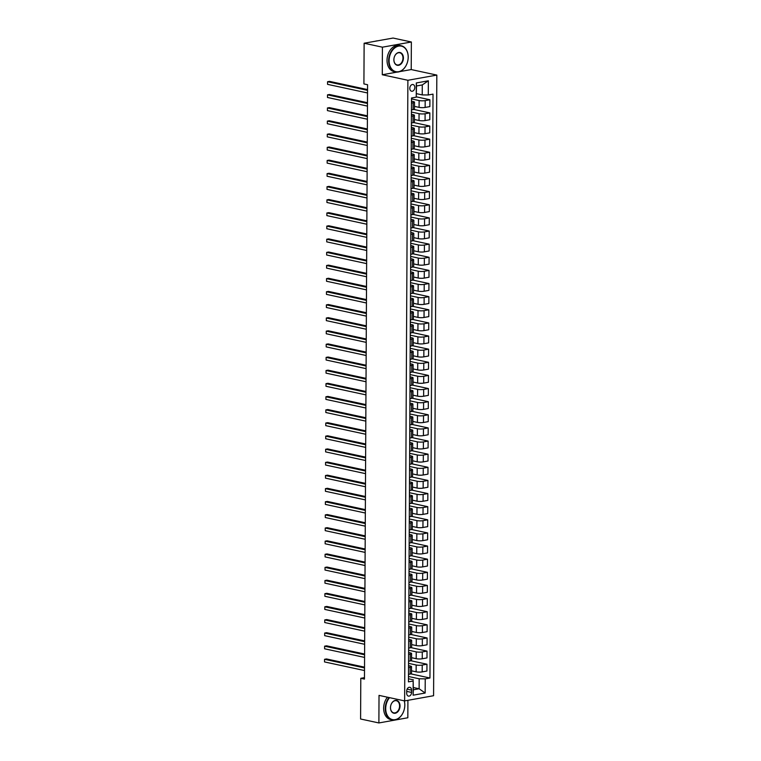 <?xml version="1.0" encoding="UTF-8"?>
<svg xmlns="http://www.w3.org/2000/svg" width="761" height="761" viewBox="0 0 761 761"><rect width="100%" height="100%" fill="white"/><g stroke="black" fill="none" stroke-linecap="round" stroke-linejoin="round"><path stroke-width="1.14" d="M409.799 88.324A3.425 2.454 102.2 0 0 411.577 91.225A3.425 2.454 102.2 0 0 414.802 87.429A3.425 2.454 102.2 0 0 413.023 84.528A3.425 2.454 102.2 0 0 409.799 88.324M399.63 71.639L411.216 69.565L411.368 41.998L393.076 38.05L364.129 43.234L363.91 83.929L367.573 84.718L364.462 679.097L360.8 678.308L360.59 719.002L378.883 722.95L407.829 717.766L407.915 700.32M411.216 69.565L436.824 75.082L433.58 695.716L404.633 700.91L407.886 80.276L436.824 75.082M411.558 692.424L411.568 690.113A3.32 2.378 102.2 0 0 409.846 687.307A3.32 2.378 102.2 0 0 406.716 690.988L406.707 693.3A3.32 2.378 102.2 0 0 408.429 696.106A3.32 2.378 102.2 0 0 411.558 692.424L406.716 691.388M425.228 678.86L425.152 693.033L413.109 695.193L413.175 681.019L413.328 689.799L419.121 688.762L419.168 678.783L425.228 678.86L429.955 678.003L433.019 94.126L428.281 94.982L422.231 94.906L422.279 84.928L416.486 85.964L416.238 97.142L416.315 82.959L428.357 80.799L428.281 94.982M416.238 97.142L411.501 97.988L408.448 681.866L413.175 681.019M411.368 41.998L382.422 47.182L364.129 43.234M382.422 47.182L382.279 74.749L407.886 80.276M404.633 700.91L379.026 695.383L378.883 722.95M364.471 677.651L360.8 678.308M413.337 687.516L419.121 688.762L425.152 693.033M413.385 679.82L408.457 678.764M411.473 103.068L413.128 102.773A4.281 0.847 0.3 0 0 414.488 102.164A4.281 0.847 0.3 0 0 413.328 101.584L411.482 101.184M411.406 116.195L413.061 115.9A4.281 0.847 0.3 0 0 414.422 115.292A4.281 0.847 0.3 0 0 413.261 114.711L411.416 114.312M411.34 129.322L412.995 129.028A4.281 0.847 0.3 0 0 414.345 128.419A4.281 0.847 0.3 0 0 413.194 127.838L411.349 127.439M411.273 142.45L412.928 142.155A4.281 0.847 0.3 0 0 414.279 141.546A4.281 0.847 0.3 0 0 413.128 140.966L411.282 140.566M411.197 155.577L412.852 155.282A4.281 0.847 0.3 0 0 414.212 154.673A4.281 0.847 0.3 0 0 413.061 154.093L411.206 153.693M411.13 168.704L412.785 168.409A4.281 0.847 0.3 0 0 414.146 167.8A4.281 0.847 0.3 0 0 412.985 167.22L411.14 166.821M411.064 181.831L412.719 181.537A4.281 0.847 0.3 0 0 414.079 180.928A4.281 0.847 0.3 0 0 412.919 180.347L411.073 179.948M410.997 194.959L412.652 194.664A4.281 0.847 0.3 0 0 414.003 194.055A4.281 0.847 0.3 0 0 412.852 193.475L411.007 193.075M410.93 208.086L412.576 207.791A4.281 0.847 0.3 0 0 413.936 207.182A4.281 0.847 0.3 0 0 412.785 206.602L410.94 206.202M410.854 221.213L412.51 220.918A4.281 0.847 0.3 0 0 413.87 220.31A4.281 0.847 0.3 0 0 412.709 219.72L410.864 219.33M410.788 234.34L412.443 234.046A4.281 0.847 0.3 0 0 413.803 233.437A4.281 0.847 0.3 0 0 412.643 232.847L410.797 232.457M410.721 247.468L412.376 247.173A4.281 0.847 0.3 0 0 413.727 246.564A4.281 0.847 0.3 0 0 412.576 245.974L410.731 245.575M410.655 260.595L412.3 260.3A4.281 0.847 0.3 0 0 413.661 259.691A4.281 0.847 0.3 0 0 412.51 259.101L410.664 258.702M410.579 273.722L412.234 273.427A4.281 0.847 0.3 0 0 413.594 272.819A4.281 0.847 0.3 0 0 412.443 272.229L410.588 271.829M410.512 286.849L412.167 286.555A4.281 0.847 0.3 0 0 413.527 285.946A4.281 0.847 0.3 0 0 412.367 285.356L410.521 284.956M410.445 299.977L412.101 299.672A4.281 0.847 0.3 0 0 413.461 299.063A4.281 0.847 0.3 0 0 412.3 298.483L410.455 298.084M410.379 313.104L412.034 312.8A4.281 0.847 0.3 0 0 413.385 312.191A4.281 0.847 0.3 0 0 412.234 311.61L410.388 311.211M410.312 326.231L411.958 325.927A4.281 0.847 0.3 0 0 413.318 325.318A4.281 0.847 0.3 0 0 412.167 324.738L410.322 324.338M410.236 339.349L411.891 339.054A4.281 0.847 0.3 0 0 413.252 338.445A4.281 0.847 0.3 0 0 412.091 337.865L410.246 337.465M410.169 352.476L411.825 352.181A4.281 0.847 0.3 0 0 413.185 351.572A4.281 0.847 0.3 0 0 412.024 350.992L410.179 350.593M410.103 365.603L411.758 365.309A4.281 0.847 0.3 0 0 413.109 364.7A4.281 0.847 0.3 0 0 411.958 364.119L410.112 363.72M410.036 378.731L411.682 378.436A4.281 0.847 0.3 0 0 413.042 377.827A4.281 0.847 0.3 0 0 411.891 377.247L410.046 376.847M409.96 391.858L411.615 391.563A4.281 0.847 0.3 0 0 412.976 390.954A4.281 0.847 0.3 0 0 411.825 390.374L409.97 389.974M409.894 404.985L411.549 404.69A4.281 0.847 0.3 0 0 412.909 404.081A4.281 0.847 0.3 0 0 411.749 403.501L409.903 403.102M409.827 418.112L411.482 417.818A4.281 0.847 0.3 0 0 412.843 417.209A4.281 0.847 0.3 0 0 411.682 416.628L409.837 416.229M409.76 431.24L411.416 430.945A4.281 0.847 0.3 0 0 412.766 430.336A4.281 0.847 0.3 0 0 411.615 429.756L409.77 429.356M409.684 444.367L411.34 444.072A4.281 0.847 0.3 0 0 412.7 443.463A4.281 0.847 0.3 0 0 411.549 442.883L409.703 442.483M409.618 457.494L411.273 457.199A4.281 0.847 0.3 0 0 412.633 456.59A4.281 0.847 0.3 0 0 411.473 456.01L409.627 455.611M409.551 470.621L411.206 470.327A4.281 0.847 0.3 0 0 412.567 469.718A4.281 0.847 0.3 0 0 411.406 469.128L409.561 468.738M409.485 483.749L411.14 483.454A4.281 0.847 0.3 0 0 412.491 482.845A4.281 0.847 0.3 0 0 411.34 482.255L409.494 481.865M409.418 496.876L411.064 496.581A4.281 0.847 0.3 0 0 412.424 495.972A4.281 0.847 0.3 0 0 411.273 495.382L409.428 494.992M409.342 510.003L410.997 509.708A4.281 0.847 0.3 0 0 412.357 509.099A4.281 0.847 0.3 0 0 411.197 508.51L409.351 508.11M409.275 523.13L410.93 522.836A4.281 0.847 0.3 0 0 412.291 522.227A4.281 0.847 0.3 0 0 411.13 521.637L409.285 521.237M409.209 536.258L410.864 535.963A4.281 0.847 0.3 0 0 412.215 535.354A4.281 0.847 0.3 0 0 411.064 534.764L409.218 534.365M409.142 549.385L410.797 549.09A4.281 0.847 0.3 0 0 412.148 548.472A4.281 0.847 0.3 0 0 410.997 547.891L409.152 547.492M409.066 562.512L410.721 562.208A4.281 0.847 0.3 0 0 412.082 561.599A4.281 0.847 0.3 0 0 410.93 561.019L409.085 560.619M408.999 575.639L410.655 575.335A4.281 0.847 0.3 0 0 412.015 574.726A4.281 0.847 0.3 0 0 410.854 574.146L409.009 573.746M408.933 588.767L410.588 588.462A4.281 0.847 0.3 0 0 411.948 587.853A4.281 0.847 0.3 0 0 410.788 587.273L408.942 586.874M408.866 601.884L410.521 601.59A4.281 0.847 0.3 0 0 411.872 600.981A4.281 0.847 0.3 0 0 410.721 600.4L408.876 600.001M408.8 615.012L410.445 614.717A4.281 0.847 0.3 0 0 411.806 614.108A4.281 0.847 0.3 0 0 410.655 613.528L408.809 613.128M408.724 628.139L410.379 627.844A4.281 0.847 0.3 0 0 411.739 627.235A4.281 0.847 0.3 0 0 410.579 626.655L408.733 626.255M408.657 641.266L410.312 640.971A4.281 0.847 0.3 0 0 411.672 640.362A4.281 0.847 0.3 0 0 410.512 639.782L408.667 639.383M408.59 654.393L410.246 654.099A4.281 0.847 0.3 0 0 411.596 653.49A4.281 0.847 0.3 0 0 410.445 652.909L408.6 652.51M408.524 667.521L410.169 667.226A4.281 0.847 0.3 0 0 411.53 666.617A4.281 0.847 0.3 0 0 410.379 666.037L408.533 665.637M408.476 676.481L419.168 678.783M411.511 670.822L416.134 671.82A4.281 0.847 0.3 0 0 422.184 671.896L426.921 671.04L426.959 664.22L410.921 660.757M408.543 663.354L416.162 665A4.281 0.847 0.3 0 0 422.222 665.066L426.959 664.22M411.577 657.694L416.2 658.693A4.281 0.847 0.3 0 0 422.25 658.769L426.988 657.913L427.026 651.093L410.988 647.63M408.609 650.227L416.238 651.873A4.281 0.847 0.3 0 0 422.288 651.939L427.026 651.093M411.644 644.577L416.267 645.566A4.281 0.847 0.3 0 0 422.326 645.642L427.054 644.795L427.092 637.965L411.054 634.503M408.676 637.1L416.305 638.745A4.281 0.847 0.3 0 0 422.355 638.812L427.092 637.965M411.72 631.449L416.334 632.439A4.281 0.847 0.3 0 0 422.393 632.515L427.121 631.668L427.159 624.838L411.121 621.376M408.752 623.972L416.372 625.618A4.281 0.847 0.3 0 0 422.431 625.685L427.159 624.838M411.787 618.322L416.4 619.311A4.281 0.847 0.3 0 0 422.46 619.387L427.197 618.541L427.225 611.711L411.187 608.248M408.819 610.845L416.438 612.491A4.281 0.847 0.3 0 0 422.498 612.557L427.225 611.711M411.853 605.195L416.476 606.184A4.281 0.847 0.3 0 0 422.526 606.26L427.263 605.414L427.302 598.584L411.263 595.121M408.885 597.718L416.505 599.364A4.281 0.847 0.3 0 0 422.564 599.43L427.302 598.584M411.92 592.068L416.543 593.057A4.281 0.847 0.3 0 0 422.602 593.133L427.33 592.286L427.368 585.456L411.33 581.994M408.952 584.591L416.581 586.236A4.281 0.847 0.3 0 0 422.631 586.303L427.368 585.456M411.986 578.94L416.609 579.939A4.281 0.847 0.3 0 0 422.669 580.006L427.397 579.159L427.435 572.329L411.397 568.876M409.028 571.463L416.648 573.109A4.281 0.847 0.3 0 0 422.707 573.176L427.435 572.329M412.062 565.813L416.676 566.812A4.281 0.847 0.3 0 0 422.736 566.878L427.473 566.032L427.501 559.202L411.463 555.749M409.095 558.336L416.714 559.982A4.281 0.847 0.3 0 0 422.774 560.048L427.501 559.202M412.129 552.686L416.752 553.685A4.281 0.847 0.3 0 0 422.802 553.751L427.539 552.905L427.577 546.075L411.539 542.622M409.161 545.209L416.781 546.855A4.281 0.847 0.3 0 0 422.84 546.921L427.577 546.075M412.196 539.559L416.819 540.557A4.281 0.847 0.3 0 0 422.869 540.624L427.606 539.777L427.644 532.947L411.606 529.494M409.228 532.082L416.857 533.727A4.281 0.847 0.3 0 0 422.907 533.803L427.644 532.947M412.262 526.431L416.885 527.43A4.281 0.847 0.3 0 0 422.945 527.497L427.672 526.65L427.711 519.82L411.672 516.367M409.294 518.954L416.923 520.6A4.281 0.847 0.3 0 0 422.973 520.676L427.711 519.82M412.338 513.304L416.952 514.303A4.281 0.847 0.3 0 0 423.011 514.369L427.739 513.523L427.777 506.693L411.739 503.24M409.37 505.827L416.99 507.473A4.281 0.847 0.3 0 0 423.049 507.549L427.777 506.693M412.405 500.177L417.028 501.176A4.281 0.847 0.3 0 0 423.078 501.242L427.815 500.396L427.844 493.566L411.815 490.113M409.437 492.7L417.057 494.346A4.281 0.847 0.3 0 0 423.116 494.422L427.844 493.566M412.472 487.05L417.095 488.048A4.281 0.847 0.3 0 0 423.145 488.115L427.882 487.268L427.92 480.448L411.882 476.985M409.504 479.573L417.133 481.218A4.281 0.847 0.3 0 0 423.183 481.294L427.92 480.448M412.538 473.922L417.161 474.921A4.281 0.847 0.3 0 0 423.221 474.988L427.948 474.141L427.986 467.321L411.948 463.858M409.57 466.455L417.199 468.091A4.281 0.847 0.3 0 0 423.249 468.167L427.986 467.321M412.614 460.795L417.228 461.794A4.281 0.847 0.3 0 0 423.287 461.86L428.015 461.014L428.053 454.193L412.015 450.731M409.646 453.328L417.266 454.964A4.281 0.847 0.3 0 0 423.325 455.04L428.053 454.193M412.681 447.668L417.294 448.667A4.281 0.847 0.3 0 0 423.354 448.733L428.091 447.887L428.12 441.066L412.082 437.604M409.713 440.2L417.332 441.837A4.281 0.847 0.3 0 0 423.392 441.913L428.12 441.066M412.747 434.541L417.37 435.539A4.281 0.847 0.3 0 0 423.42 435.615L428.158 434.759L428.196 427.939L412.158 424.476M409.779 427.073L417.399 428.719A4.281 0.847 0.3 0 0 423.458 428.785L428.196 427.939M412.814 421.413L417.437 422.412A4.281 0.847 0.3 0 0 423.487 422.488L428.224 421.632L428.262 414.812L412.224 411.349M409.846 413.946L417.475 415.592A4.281 0.847 0.3 0 0 423.525 415.658L428.262 414.812M412.881 408.286L417.504 409.285A4.281 0.847 0.3 0 0 423.563 409.361L428.291 408.505L428.329 401.684L412.291 398.222M409.913 400.819L417.542 402.464A4.281 0.847 0.3 0 0 423.592 402.531L428.329 401.684M412.957 395.168L417.57 396.158A4.281 0.847 0.3 0 0 423.63 396.234L428.357 395.378L428.395 388.557L412.357 385.095M409.989 387.691L417.608 389.337A4.281 0.847 0.3 0 0 423.668 389.404L428.395 388.557M413.023 382.041L417.646 383.03A4.281 0.847 0.3 0 0 423.696 383.106L428.433 382.26L428.462 375.43L412.433 371.967M410.055 374.564L417.675 376.21A4.281 0.847 0.3 0 0 423.734 376.276L428.462 375.43M413.09 368.914L417.713 369.903A4.281 0.847 0.3 0 0 423.763 369.979L428.5 369.133L428.538 362.303L412.5 358.84M410.122 361.437L417.751 363.083A4.281 0.847 0.3 0 0 423.801 363.149L428.538 362.303M413.156 355.787L417.779 356.776A4.281 0.847 0.3 0 0 423.839 356.852L428.567 356.005L428.605 349.175L412.567 345.713M410.189 348.31L417.818 349.955A4.281 0.847 0.3 0 0 423.867 350.022L428.605 349.175M413.233 342.659L417.846 343.649A4.281 0.847 0.3 0 0 423.906 343.725L428.633 342.878L428.671 336.048L412.633 332.586M410.265 335.182L417.884 336.828A4.281 0.847 0.3 0 0 423.944 336.895L428.671 336.048M413.299 329.532L417.913 330.531A4.281 0.847 0.3 0 0 423.972 330.597L428.709 329.751L428.738 322.921L412.7 319.458M410.331 322.055L417.951 323.701A4.281 0.847 0.3 0 0 424.01 323.767L428.738 322.921M413.366 316.405L417.989 317.404A4.281 0.847 0.3 0 0 424.039 317.47L428.776 316.624L428.814 309.794L412.776 306.341M410.398 308.928L418.017 310.574A4.281 0.847 0.3 0 0 424.077 310.64L428.814 309.794M413.432 303.278L418.055 304.276A4.281 0.847 0.3 0 0 424.115 304.343L428.843 303.496L428.881 296.666L412.843 293.213M410.464 295.801L418.093 297.446A4.281 0.847 0.3 0 0 424.143 297.513L428.881 296.666M413.499 290.15L418.122 291.149A4.281 0.847 0.3 0 0 424.181 291.216L428.909 290.369L428.947 283.539L412.909 280.086M410.531 282.673L418.16 284.319A4.281 0.847 0.3 0 0 424.219 284.395L428.947 283.539M413.575 277.023L418.189 278.022A4.281 0.847 0.3 0 0 424.248 278.088L428.985 277.242L429.014 270.412L412.976 266.959M410.607 269.546L418.227 271.192A4.281 0.847 0.3 0 0 424.286 271.268L429.014 270.412M413.642 263.896L418.265 264.895A4.281 0.847 0.3 0 0 424.315 264.961L429.052 264.115L429.09 257.285L413.052 253.832M410.674 256.419L418.293 258.065A4.281 0.847 0.3 0 0 424.353 258.141L429.09 257.285M413.708 250.769L418.331 251.767A4.281 0.847 0.3 0 0 424.381 251.834L429.118 250.987L429.156 244.157L413.118 240.704M410.74 243.292L418.369 244.937A4.281 0.847 0.3 0 0 424.419 245.013L429.156 244.157M413.775 237.641L418.398 238.64A4.281 0.847 0.3 0 0 424.457 238.707L429.185 237.86L429.223 231.04L413.185 227.577M410.807 230.164L418.436 231.81A4.281 0.847 0.3 0 0 424.486 231.886L429.223 231.04M413.851 224.514L418.464 225.513A4.281 0.847 0.3 0 0 424.524 225.579L429.252 224.733L429.29 217.912L413.252 214.45M410.883 217.037L418.502 218.683A4.281 0.847 0.3 0 0 424.562 218.759L429.29 217.912M413.917 211.387L418.531 212.386A4.281 0.847 0.3 0 0 424.59 212.452L429.328 211.606L429.356 204.785L413.318 201.323M410.95 203.919L418.569 205.556A4.281 0.847 0.3 0 0 424.628 205.632L429.356 204.785M413.984 198.26L418.607 199.258A4.281 0.847 0.3 0 0 424.657 199.325L429.394 198.478L429.432 191.658L413.394 188.195M411.016 190.792L418.636 192.428A4.281 0.847 0.3 0 0 424.695 192.504L429.432 191.658M414.051 185.132L418.674 186.131A4.281 0.847 0.3 0 0 424.733 186.198L429.461 185.351L429.499 178.531L413.461 175.068M411.083 177.665L418.712 179.311A4.281 0.847 0.3 0 0 424.762 179.377L429.499 178.531M414.117 172.005L418.74 173.004A4.281 0.847 0.3 0 0 424.8 173.08L429.527 172.224L429.565 165.403L413.527 161.941M411.159 164.538L418.778 166.183A4.281 0.847 0.3 0 0 424.838 166.25L429.565 165.403M414.193 158.878L418.807 159.877A4.281 0.847 0.3 0 0 424.866 159.953L429.604 159.097L429.632 152.276L413.594 148.814M411.225 151.41L418.845 153.056A4.281 0.847 0.3 0 0 424.904 153.123L429.632 152.276M414.26 145.751L418.883 146.749A4.281 0.847 0.3 0 0 424.933 146.825L429.67 145.969L429.708 139.149L413.67 135.686M411.292 138.283L418.911 139.929A4.281 0.847 0.3 0 0 424.971 139.995L429.708 139.149M414.326 132.633L418.95 133.622A4.281 0.847 0.3 0 0 424.999 133.698L429.737 132.852L429.775 126.022L413.737 122.559M411.359 125.156L418.988 126.802A4.281 0.847 0.3 0 0 425.038 126.868L429.775 126.022M414.393 119.506L419.016 120.495A4.281 0.847 0.3 0 0 425.076 120.571L429.803 119.724L429.841 112.894L413.803 109.432M411.425 112.029L419.054 113.674A4.281 0.847 0.3 0 0 425.104 113.741L429.841 112.894M414.469 106.378L419.083 107.368A4.281 0.847 0.3 0 0 425.142 107.444L429.87 106.597L429.908 99.767L416.286 96.828M411.501 98.901L419.121 100.547A4.281 0.847 0.3 0 0 425.18 100.614L429.908 99.767M416.448 93.66L422.231 94.906M408.486 674.351L410.141 674.056A4.281 0.847 0.3 0 0 411.492 673.447L411.53 666.617M429.955 678.003L410.845 673.885M409.342 674.198L408.486 674.484M408.552 661.223L410.208 660.928A4.281 0.847 0.3 0 0 411.568 660.32L411.596 653.49M409.418 661.071L408.552 661.366M409.485 647.944L408.619 648.239M408.619 648.096L410.274 647.801A4.281 0.847 0.3 0 0 411.634 647.192L411.672 640.362M409.551 634.817L408.695 635.112M408.695 634.969L410.341 634.674A4.281 0.847 0.3 0 0 411.701 634.065L411.739 627.235M409.618 621.689L408.762 621.984M408.762 621.842L410.417 621.547A4.281 0.847 0.3 0 0 411.768 620.938L411.806 614.108M409.694 608.562L408.828 608.857M408.828 608.714L410.483 608.42A4.281 0.847 0.3 0 0 411.844 607.811L411.872 600.981M409.76 595.435L408.895 595.73M408.895 595.587L410.55 595.292A4.281 0.847 0.3 0 0 411.91 594.683L411.948 587.853M409.827 582.308L408.961 582.603M408.961 582.46L410.617 582.165A4.281 0.847 0.3 0 0 411.977 581.556L412.015 574.726M409.894 569.18L409.038 569.475M409.038 569.333L410.693 569.038A4.281 0.847 0.3 0 0 412.043 568.429L412.082 561.599M409.96 556.053L409.104 556.348M409.104 556.205L410.759 555.91A4.281 0.847 0.3 0 0 412.12 555.302L412.148 548.472M410.036 542.926L409.171 543.221M409.171 543.078L410.826 542.783A4.281 0.847 0.3 0 0 412.186 542.174L412.215 535.354M410.103 529.799L409.237 530.094M409.237 529.951L410.892 529.656A4.281 0.847 0.3 0 0 412.253 529.047L412.291 522.227M410.169 516.671L409.313 516.966M409.313 516.824L410.959 516.529A4.281 0.847 0.3 0 0 412.319 515.92L412.357 509.099M410.236 503.544L409.38 503.839M409.38 503.696L411.035 503.402A4.281 0.847 0.3 0 0 412.386 502.793L412.424 495.972M410.312 490.417L409.447 490.712M409.447 490.569L411.102 490.274A4.281 0.847 0.3 0 0 412.462 489.665L412.491 482.845M410.379 477.29L409.513 477.585M409.513 477.451L411.168 477.147A4.281 0.847 0.3 0 0 412.529 476.538L412.567 469.718M410.445 464.162L409.58 464.457M409.589 464.324L411.235 464.02A4.281 0.847 0.3 0 0 412.595 463.411L412.633 456.59M410.512 451.035L409.656 451.33M409.656 451.197L411.311 450.893A4.281 0.847 0.3 0 0 412.662 450.284L412.7 443.463M410.579 437.908L409.722 438.203M409.722 438.07L411.378 437.775A4.281 0.847 0.3 0 0 412.738 437.166L412.766 430.336M410.655 424.79L409.789 425.076M409.789 424.942L411.444 424.648A4.281 0.847 0.3 0 0 412.804 424.039L412.843 417.209M410.721 411.663L409.856 411.948M409.856 411.815L411.511 411.52A4.281 0.847 0.3 0 0 412.871 410.911L412.909 404.081M410.788 398.536L409.932 398.831M409.932 398.688L411.577 398.393A4.281 0.847 0.3 0 0 412.938 397.784L412.976 390.954M410.854 385.408L409.998 385.703M409.998 385.561L411.653 385.266A4.281 0.847 0.3 0 0 413.004 384.657L413.042 377.827M410.93 372.281L410.065 372.576M410.065 372.433L411.72 372.139A4.281 0.847 0.3 0 0 413.08 371.53L413.109 364.7M410.997 359.154L410.131 359.449M410.131 359.306L411.787 359.011A4.281 0.847 0.3 0 0 413.147 358.402L413.185 351.572M411.064 346.027L410.198 346.322M410.208 346.179L411.853 345.884A4.281 0.847 0.3 0 0 413.213 345.275L413.252 338.445M411.13 332.899L410.274 333.194M410.274 333.052L411.929 332.757A4.281 0.847 0.3 0 0 413.28 332.148L413.318 325.318M411.206 319.772L410.341 320.067M410.341 319.924L411.996 319.63A4.281 0.847 0.3 0 0 413.356 319.021L413.385 312.191M411.273 306.645L410.407 306.94M410.407 306.797L412.062 306.502A4.281 0.847 0.3 0 0 413.423 305.893L413.461 299.063M411.34 293.518L410.474 293.813M410.474 293.67L412.129 293.375A4.281 0.847 0.3 0 0 413.489 292.766L413.527 285.946M411.406 280.39L410.55 280.685M410.55 280.543L412.196 280.248A4.281 0.847 0.3 0 0 413.556 279.639L413.594 272.819M411.473 267.263L410.617 267.558M410.617 267.415L412.272 267.121A4.281 0.847 0.3 0 0 413.623 266.512L413.661 259.691M411.549 254.136L410.683 254.431M410.683 254.288L412.338 253.993A4.281 0.847 0.3 0 0 413.699 253.384L413.727 246.564M411.615 241.009L410.75 241.304M410.75 241.161L412.405 240.866A4.281 0.847 0.3 0 0 413.765 240.257L413.803 233.437M411.682 227.881L410.816 228.176M410.826 228.043L412.472 227.739A4.281 0.847 0.3 0 0 413.832 227.13L413.87 220.31M411.749 214.754L410.892 215.049M410.892 214.916L412.548 214.612A4.281 0.847 0.3 0 0 413.898 214.003L413.936 207.182M411.825 201.627L410.959 201.922M410.959 201.789L412.614 201.484A4.281 0.847 0.3 0 0 413.974 200.875L414.003 194.055M411.891 188.5L411.026 188.795M411.026 188.661L412.681 188.367A4.281 0.847 0.3 0 0 414.041 187.758L414.079 180.928M411.958 175.372L411.092 175.667M411.092 175.534L412.747 175.239A4.281 0.847 0.3 0 0 414.108 174.63L414.146 167.8M412.024 162.255L411.168 162.54M411.168 162.407L412.823 162.112A4.281 0.847 0.3 0 0 414.174 161.503L414.212 154.673M412.091 149.127L411.235 149.422M411.235 149.28L412.89 148.985A4.281 0.847 0.3 0 0 414.241 148.376L414.279 141.546M412.167 136L411.301 136.295M411.301 136.152L412.957 135.858A4.281 0.847 0.3 0 0 414.317 135.249L414.345 128.419M412.234 122.873L411.368 123.168M411.368 123.025L413.023 122.73A4.281 0.847 0.3 0 0 414.384 122.121L414.422 115.292M412.3 109.746L411.444 110.041M411.444 109.898L413.09 109.603A4.281 0.847 0.3 0 0 414.45 108.994L414.488 102.164M413.328 689.799L413.109 695.193M416.315 82.959L416.486 85.964M428.357 80.799L422.279 84.928M382.279 74.749L397.09 72.095M364.519 667.15L326.498 658.95L324.547 659.302L364.519 667.92M324.528 661.927L324.547 659.302L324.528 661.927L364.509 670.546M364.595 654.022L326.574 645.823L324.614 646.175L364.586 654.793M324.605 648.8L324.614 646.175L324.605 648.8L364.576 657.418M364.662 640.895L326.64 632.695L324.681 633.047L364.652 641.666M324.671 635.673L324.681 633.047L324.671 635.673L364.643 644.291M364.728 627.768L326.707 619.568L324.757 619.92L364.728 628.538M324.738 622.546L324.757 619.92L324.738 622.546L364.709 631.164M364.795 614.641L326.773 606.441L324.823 606.793L364.795 615.411M324.804 609.418L324.823 606.793L324.804 609.418L364.776 618.037M389.546 697.656A13.07 9.351 102.2 0 0 385.713 708.548A13.07 9.351 102.2 0 0 395.187 719.649A13.07 9.351 102.2 0 0 404.795 705.124A13.07 9.351 102.2 0 0 404.243 700.824M404.3 700.833A13.394 9.579 -77.8 0 1 404.814 705.038A13.394 9.579 -77.8 0 1 392.21 719.877A13.394 9.579 -77.8 0 1 385.256 708.539A13.394 9.579 -77.8 0 1 389.052 697.542M390.479 707.692A6.535 4.671 -77.8 0 1 395.292 700.434A6.535 4.671 -77.8 0 1 400.029 705.98A6.535 4.671 -77.8 0 1 395.225 713.238A6.535 4.671 -77.8 0 1 390.479 707.692M399.573 705.98A6.212 4.442 102.2 0 0 396.348 700.719A6.212 4.442 102.2 0 0 390.498 707.606A6.212 4.442 102.2 0 0 393.722 712.857A6.212 4.442 102.2 0 0 399.573 705.98M392.21 719.877L390.602 719.525A13.394 9.579 -77.8 0 1 383.649 708.196A13.394 9.579 -77.8 0 1 387.444 697.2M389.099 60.614A13.07 9.351 102.2 0 0 398.583 71.715A13.07 9.351 102.2 0 0 408.191 57.189A13.07 9.351 102.2 0 0 398.716 46.088A13.07 9.351 102.2 0 0 389.099 60.614M408.21 57.094A13.394 9.579 -77.8 0 1 395.606 71.943A13.394 9.579 -77.8 0 1 388.652 60.604A13.394 9.579 -77.8 0 1 401.247 45.765A13.394 9.579 -77.8 0 1 408.21 57.094M393.875 59.758A6.535 4.671 -77.8 0 1 398.678 52.49A6.535 4.671 -77.8 0 1 403.416 58.045A6.535 4.671 -77.8 0 1 398.612 65.303A6.535 4.671 -77.8 0 1 393.875 59.758M402.969 58.036A6.212 4.442 102.2 0 0 399.734 52.775A6.212 4.442 102.2 0 0 393.894 59.662A6.212 4.442 102.2 0 0 397.118 64.923A6.212 4.442 102.2 0 0 402.969 58.036M395.606 71.943L393.998 71.591A13.394 9.579 -77.8 0 1 387.035 60.262A13.394 9.579 -77.8 0 1 399.639 45.413L401.247 45.765M375.325 41.237A13.394 9.579 -77.8 0 1 377.475 40.847M364.871 601.513L326.85 593.314L324.89 593.666L364.861 602.284M324.88 596.291L324.89 593.666L324.88 596.291L364.852 604.909M364.938 588.386L326.916 580.186L324.957 580.538L364.928 589.157M324.947 583.164L324.957 580.538L324.947 583.164L364.919 591.782M365.004 575.259L326.983 567.059L325.023 567.411L365.004 576.029M325.014 570.037L325.023 567.411L325.014 570.037L364.985 578.655M365.071 562.132L327.049 553.932L325.099 554.284L365.071 562.902M325.08 556.909L325.099 554.284L325.08 556.909L365.052 565.528M365.137 549.004L327.116 540.805L325.166 541.157L365.137 549.784M325.147 543.782L325.166 541.157L325.147 543.782L365.128 552.41M365.213 535.877L327.192 527.677L325.232 528.029L365.204 536.657M325.223 530.655L325.232 528.029L325.223 530.655L365.194 539.283M365.28 522.759L327.259 514.55L325.299 514.902L365.27 523.53M325.289 517.528L325.299 514.902L325.289 517.528L365.261 526.155M365.347 509.632L327.325 501.423L325.375 501.775L365.347 510.403M325.356 504.4L325.375 501.775L325.356 504.4L365.328 513.028M365.413 496.505L327.392 488.296L325.442 488.648L365.413 497.275M325.423 491.273L325.442 488.648L325.423 491.273L365.394 499.901M365.489 483.378L327.468 475.168L325.508 475.52L365.48 484.148M325.499 478.146L325.508 475.52L325.499 478.146L365.47 486.774M365.556 470.25L327.534 462.051L325.575 462.393L365.546 471.021M325.565 465.019L325.575 462.393L325.565 465.019L365.537 473.646M365.622 457.123L327.601 448.923L325.641 449.266L365.622 457.894M325.632 451.891L325.641 449.266L325.632 451.891L365.603 460.519M365.689 443.996L327.668 435.796L325.718 436.139L365.689 444.766M325.698 438.764L325.718 436.139L325.698 438.764L365.67 447.392M365.756 430.869L327.734 422.669L325.784 423.021L365.756 431.639M325.765 425.646L325.784 423.021L325.765 425.646L365.746 434.265M365.832 417.741L327.81 409.542L325.851 409.894L365.822 418.512M325.841 412.519L325.851 409.894L325.841 412.519L365.813 421.137M365.898 404.614L327.877 396.414L325.917 396.766L365.889 405.385M325.908 399.392L325.917 396.766L325.908 399.392L365.879 408.01M365.965 391.487L327.943 383.287L325.993 383.639L365.965 392.257M325.974 386.265L325.993 383.639L325.974 386.265L365.946 394.883M366.031 378.36L328.01 370.16L326.06 370.512L366.031 379.13M326.041 373.137L326.06 370.512L326.041 373.137L366.012 381.756M366.108 365.232L328.086 357.033L326.127 357.385L366.098 366.003M326.117 360.01L326.127 357.385L326.117 360.01L366.089 368.628M366.174 352.105L328.153 343.905L326.193 344.257L366.165 352.876M326.184 346.883L326.193 344.257L326.184 346.883L366.155 355.501M366.241 338.978L328.219 330.778L326.26 331.13L366.241 339.748M326.25 333.756L326.26 331.13L326.25 333.756L366.222 342.374M366.307 325.851L328.286 317.651L326.336 318.003L366.307 326.621M326.317 320.628L326.336 318.003L326.317 320.628L366.288 329.247M366.374 312.723L328.362 304.524L326.402 304.876L366.374 313.494M326.383 307.501L326.402 304.876L326.383 307.501L366.364 316.119M366.45 299.596L328.429 291.396L326.469 291.748L366.441 300.367M326.459 294.374L326.469 291.748L326.459 294.374L366.431 302.992M366.517 286.469L328.495 278.269L326.536 278.621L366.507 287.249M326.526 281.247L326.536 278.621L326.526 281.247L366.498 289.874M366.583 273.342L328.562 265.142L326.612 265.494L366.583 274.122M326.593 268.119L326.612 265.494L326.593 268.119L366.564 276.747M366.65 260.224L328.628 252.015L326.678 252.367L366.65 260.994M326.659 254.992L326.678 252.367L326.659 254.992L366.64 263.62M366.726 247.097L328.704 238.887L326.745 239.239L366.716 247.867M326.735 241.865L326.745 239.239L326.735 241.865L366.707 250.493M366.792 233.969L328.771 225.76L326.811 226.112L366.783 234.74M326.802 228.738L326.811 226.112L326.802 228.738L366.773 237.365M366.859 220.842L328.838 212.642L326.888 212.985L366.859 221.613M326.869 215.61L326.888 212.985L326.869 215.61L366.84 224.238M366.926 207.715L328.904 199.515L326.954 199.858L366.926 208.485M326.935 202.483L326.954 199.858L326.935 202.483L366.907 211.111M366.992 194.588L328.98 186.388L327.021 186.73L366.992 195.358M327.011 189.356L327.021 186.73L327.011 189.356L366.983 197.984M367.068 181.46L329.047 173.261L327.087 173.613L367.059 182.231M327.078 176.238L327.087 173.613L327.078 176.238L367.049 184.856M367.135 168.333L329.113 160.133L327.154 160.485L367.135 169.104M327.144 163.111L327.154 160.485L327.144 163.111L367.116 171.729M367.202 155.206L329.18 147.006L327.23 147.358L367.202 155.976M327.211 149.984L327.23 147.358L327.211 149.984L367.183 158.602M367.268 142.079L329.247 133.879L327.297 134.231L367.268 142.849M327.278 136.856L327.297 134.231L327.278 136.856L367.259 145.475M367.344 128.951L329.323 120.752L327.363 121.104L367.335 129.722M327.354 123.729L327.363 121.104L327.354 123.729L367.325 132.347M367.411 115.824L329.389 107.624L327.43 107.976L367.401 116.595M327.42 110.602L327.43 107.976L327.42 110.602L367.392 119.22M367.477 102.697L329.456 94.497L327.506 94.849L367.477 103.467M327.487 97.475L327.506 94.849L327.487 97.475L367.458 106.093M367.544 89.57L329.523 81.37L327.572 81.722L367.544 90.34M327.553 84.347L327.572 81.722L327.553 84.347L367.525 92.966M416.162 665L416.134 671.82M416.238 651.873L416.2 658.693M416.305 638.745L416.267 645.566M416.372 625.618L416.334 632.439M416.438 612.491L416.4 619.311M416.505 599.364L416.476 606.184M416.581 586.236L416.543 593.057M416.648 573.109L416.609 579.939M416.714 559.982L416.676 566.812M416.781 546.855L416.752 553.685M416.857 533.727L416.819 540.557M416.923 520.6L416.885 527.43M416.99 507.473L416.952 514.303M417.057 494.346L417.028 501.176M417.133 481.218L417.095 488.048M417.199 468.091L417.161 474.921M417.266 454.964L417.228 461.794M417.332 441.837L417.294 448.667M417.399 428.719L417.37 435.539M417.475 415.592L417.437 422.412M417.542 402.464L417.504 409.285M417.608 389.337L417.57 396.158M417.675 376.21L417.646 383.03M417.751 363.083L417.713 369.903M417.818 349.955L417.779 356.776M417.884 336.828L417.846 343.649M417.951 323.701L417.913 330.531M418.017 310.574L417.989 317.404M418.093 297.446L418.055 304.276M418.16 284.319L418.122 291.149M418.227 271.192L418.189 278.022M418.293 258.065L418.265 264.895M418.369 244.937L418.331 251.767M418.436 231.81L418.398 238.64M418.502 218.683L418.464 225.513M418.569 205.556L418.531 212.386M418.636 192.428L418.607 199.258M418.712 179.311L418.674 186.131M418.778 166.183L418.74 173.004M418.845 153.056L418.807 159.877M418.911 139.929L418.883 146.749M418.988 126.802L418.95 133.622M419.054 113.674L419.016 120.495M419.121 100.547L419.083 107.368M422.222 665.066L422.184 671.896M410.169 667.226L410.141 674.056M410.246 654.099L410.208 660.928M422.288 651.939L422.25 658.769M410.312 640.971L410.274 647.801M422.355 638.812L422.326 645.642M410.379 627.844L410.341 634.674M422.431 625.685L422.393 632.515M410.445 614.717L410.417 621.547M422.498 612.557L422.46 619.387M410.521 601.59L410.483 608.42M422.564 599.43L422.526 606.26M410.588 588.462L410.55 595.292M422.631 586.303L422.602 593.133M410.655 575.335L410.617 582.165M422.707 573.176L422.669 580.006M410.721 562.208L410.693 569.038M422.774 560.048L422.736 566.878M410.797 549.09L410.759 555.91M422.84 546.921L422.802 553.751M410.864 535.963L410.826 542.783M422.907 533.803L422.869 540.624M410.93 522.836L410.892 529.656M422.973 520.676L422.945 527.497M410.997 509.708L410.959 516.529M423.049 507.549L423.011 514.369M411.064 496.581L411.035 503.402M423.116 494.422L423.078 501.242M411.14 483.454L411.102 490.274M423.183 481.294L423.145 488.115M411.206 470.327L411.168 477.147M423.249 468.167L423.221 474.988M411.273 457.199L411.235 464.02M423.325 455.04L423.287 461.86M411.34 444.072L411.311 450.893M423.392 441.913L423.354 448.733M411.416 430.945L411.378 437.775M423.458 428.785L423.42 435.615M411.482 417.818L411.444 424.648M423.525 415.658L423.487 422.488M411.549 404.69L411.511 411.52M423.592 402.531L423.563 409.361M411.615 391.563L411.577 398.393M423.668 389.404L423.63 396.234M411.682 378.436L411.653 385.266M423.734 376.276L423.696 383.106M411.758 365.309L411.72 372.139M423.801 363.149L423.763 369.979M411.825 352.181L411.787 359.011M423.867 350.022L423.839 356.852M411.891 339.054L411.853 345.884M423.944 336.895L423.906 343.725M411.958 325.927L411.929 332.757M424.01 323.767L423.972 330.597M412.034 312.8L411.996 319.63M424.077 310.64L424.039 317.47M412.101 299.672L412.062 306.502M424.143 297.513L424.115 304.343M412.167 286.555L412.129 293.375M424.219 284.395L424.181 291.216M412.234 273.427L412.196 280.248M424.286 271.268L424.248 278.088M412.3 260.3L412.272 267.121M424.353 258.141L424.315 264.961M412.376 247.173L412.338 253.993M424.419 245.013L424.381 251.834M412.443 234.046L412.405 240.866M424.486 231.886L424.457 238.707M412.51 220.918L412.472 227.739M424.562 218.759L424.524 225.579M412.576 207.791L412.548 214.612M424.628 205.632L424.59 212.452M412.652 194.664L412.614 201.484M424.695 192.504L424.657 199.325M412.719 181.537L412.681 188.367M424.762 179.377L424.733 186.198M412.785 168.409L412.747 175.239M424.838 166.25L424.8 173.08M412.852 155.282L412.823 162.112M424.904 153.123L424.866 159.953M412.928 142.155L412.89 148.985M424.971 139.995L424.933 146.825M412.995 129.028L412.957 135.858M425.038 126.868L424.999 133.698M413.061 115.9L413.023 122.73M425.104 113.741L425.076 120.571M413.128 102.773L413.09 109.603M425.18 100.614L425.142 107.444M407.116 689.152L411.568 690.113"/></g></svg>
